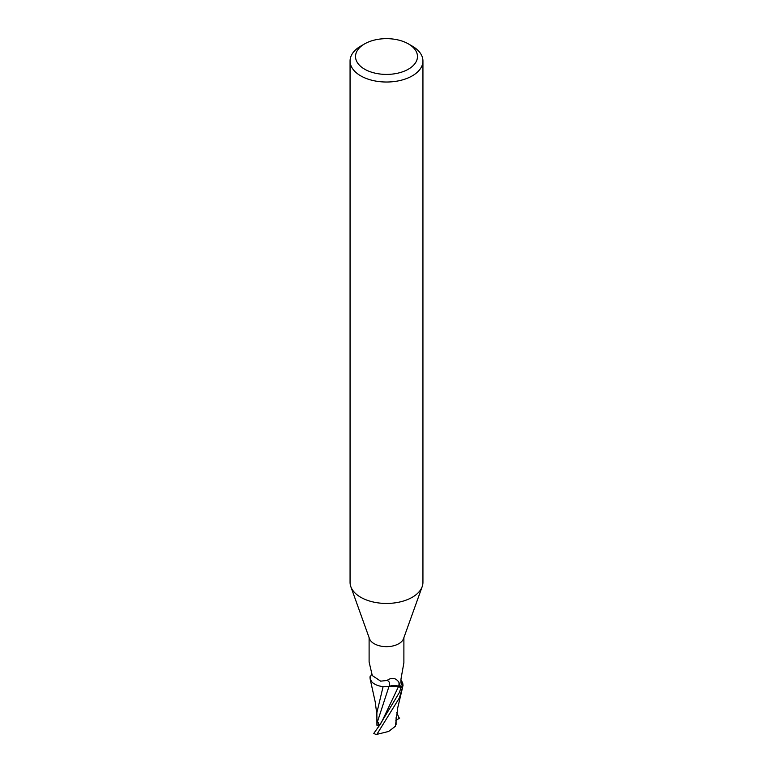 <?xml version="1.0" encoding="UTF-8"?>
<svg xmlns="http://www.w3.org/2000/svg" width="773" height="773" viewBox="0 0 773 773"><rect width="100%" height="100%" fill="white"/><g stroke="black" fill="none" stroke-linecap="round" stroke-linejoin="round"><path stroke-width="1.16" d="M408.395 43.887L412.26 46.119A36.437 21.035 180 0 1 422.937 60.99L422.937 582.407A36.437 21.035 180 0 1 422.174 586.668A36.437 21.035 180 0 1 412.26 597.278A36.437 21.035 180 0 1 376.065 602.563A36.437 21.035 180 0 1 350.826 586.668A36.437 21.035 180 0 1 350.063 582.407L350.063 60.99A36.437 21.035 180 0 1 360.74 46.119L364.605 43.887A30.968 17.876 180 0 1 408.395 43.887A30.968 17.876 180 0 1 408.395 69.174A30.968 17.876 180 0 1 364.605 69.174A30.968 17.876 180 0 1 364.605 43.887L360.74 46.119M422.174 586.668L403.535 638.653A17.393 10.039 180 0 1 398.8 643.716A17.393 10.039 180 0 1 381.514 646.238A17.393 10.039 180 0 1 369.465 638.653L350.826 586.668M422.937 60.99A36.437 21.035 180 0 1 412.26 75.87A36.437 21.035 180 0 1 372.557 80.421A36.437 21.035 180 0 1 350.063 60.99M379.495 724.89L378.364 724.968L378.374 722.562L378.364 725.779L377.011 725.654L376.924 724.533M379.562 725.296L377.524 721.528L388.887 686.733L383.012 686.55L388.935 686.598L385.022 686.724A15.634 9.025 180 0 1 371.127 680.965A15.634 9.025 180 0 1 370.074 677.921L371.504 674.046M371.629 681.631L370.132 678.897L369.987 676.916A18.127 10.464 180 0 1 370.731 676.075A18.127 10.464 180 0 0 369.987 676.916L370.006 676.771A18.214 10.513 180 0 1 370.798 675.902M400.907 679.738L401.796 681.4A15.634 9.025 180 0 1 401.873 681.506A15.634 9.025 180 0 1 402.926 684.549A17.393 10.039 180 0 1 400.617 687.11L398.694 686.308A7.836 4.522 180 0 0 389.061 686.521A19.827 7.45 136.9 0 0 387.002 680.462L380.664 681.158L372.286 675.563L369.108 662.046L369.108 637.648M387.002 680.462C391.737 677.187 395.689 677.757 398.858 682.173L400.617 687.11M402.926 684.549L401.979 684.53A18.813 14.358 -78.5 0 1 400.916 682.366M403.893 637.648L403.883 662.799L401.081 678.433C400.656 682.211 400.955 684.24 401.979 684.53L401.322 683.941M389.061 686.521A15.634 9.025 180 0 1 385.022 686.724M401.873 681.506L403.013 685.554A18.127 10.464 180 0 1 401.071 687.458L399.38 692.511L379.379 725.547L373.784 733.393A18.214 10.513 180 0 0 375.494 734.234L376.876 734.35L399.38 697.922L403.013 685.554A18.127 10.464 180 0 1 401.071 687.458L398.568 686.414L388.935 686.598M398.8 682.076L398.858 682.173A27.374 10.291 136.9 0 1 398.694 686.308M371.021 675.351A18.813 7.073 136.9 0 0 371.629 674.317M371.127 680.965L370.122 678.887L375.234 702L376.876 714.696M395.728 685.777L401.738 687.728L395.863 685.796M383.099 686.608L376.866 712.735L376.924 724.707M377.524 721.528L376.992 720.117L377.011 725.654M391.264 685.96L393.988 685.67M399.728 718.02L396.095 720.31M396.771 712.561L399.216 718.33M402.52 687.728L397.776 707.604L395.389 726.253L388.674 731.442L376.876 734.35M395.863 720.765L395.892 720.281M396.076 724.668L396.105 717.682M395.95 724.175L395.196 726.465M402.994 685.709A18.214 10.513 180 0 1 401.139 687.497M379.379 725.547L381.562 722.204L398.578 686.414M397.003 719.653L396.153 717.199"/></g></svg>
